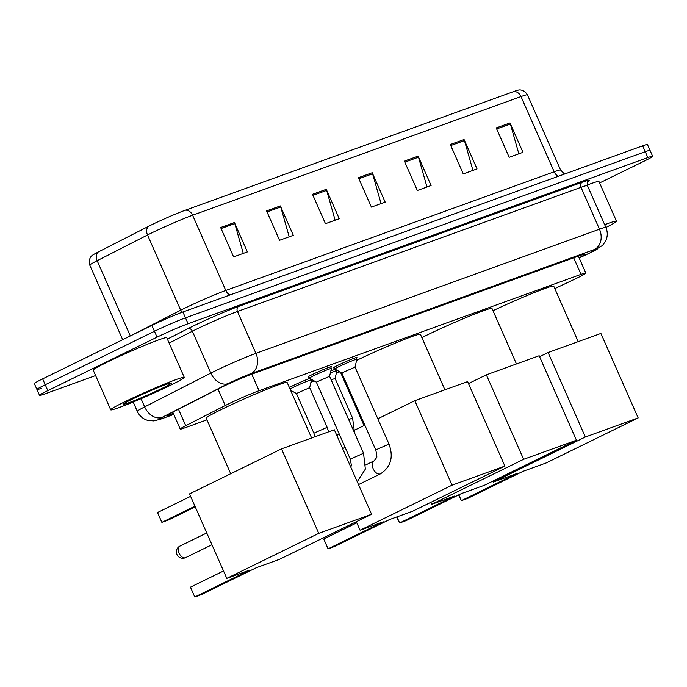 <?xml version="1.0" encoding="UTF-8"?>
<svg xmlns="http://www.w3.org/2000/svg" width="687" height="687" viewBox="0 0 687 687"><rect width="100%" height="100%" fill="white"/><g stroke="black" fill="none" stroke-linecap="round" stroke-linejoin="round"><path stroke-width="1.03" d="M289.356 387.494A12.864 0.67 -23.8 0 1 292.447 385.905A12.864 0.67 -23.8 0 1 309.794 378.46M308.781 376.94A12.864 0.67 -23.8 0 1 307.956 377.051A12.864 0.67 -23.8 0 1 312.379 374.518A12.864 0.67 -23.8 0 1 324.702 369.005A12.864 0.67 -23.8 0 1 331.495 366.669A12.864 0.67 -23.8 0 1 330.851 367.21M334.226 367.743A12.864 0.67 -23.8 0 1 333.401 367.854A12.864 0.67 -23.8 0 1 337.824 365.321A12.864 0.67 -23.8 0 1 350.147 359.808A12.864 0.67 -23.8 0 1 356.939 357.472A12.864 0.67 -23.8 0 1 356.295 358.013M554.804 288.617L574.332 279.369A24.122 1.262 156.2 0 0 577.535 277.823A24.122 1.262 156.2 0 0 585.831 273.065A24.122 1.262 156.2 0 0 581.004 274.362L259.059 390.714A24.122 1.262 156.2 0 0 225.25 405.528L185.73 425.7A24.122 1.262 156.2 0 0 180.226 429.057A24.122 1.262 156.2 0 0 185.052 427.769L206.959 419.851M310.919 382.281L314.38 381.027M336.364 373.084L339.825 371.839M330.833 370.946A12.864 0.67 -23.8 0 1 335.239 369.262M579.081 257.78A24.122 1.262 156.2 0 0 585.135 254.138A24.122 1.262 156.2 0 0 580.317 255.427L252.387 373.943A24.122 1.262 156.2 0 0 218.578 388.756L173.141 411.951A24.122 1.262 156.2 0 0 167.637 415.317A24.122 1.262 156.2 0 0 172.454 414.029L173.442 413.668M95.605 375.566L44.354 394.089A24.122 1.262 -23.8 0 1 39.537 395.377A24.122 1.262 -23.8 0 1 47.824 390.628L157.048 337.154A24.122 1.262 -23.8 0 1 188.075 323.732L647.824 157.581A24.122 1.262 -23.8 0 1 652.65 156.292A24.122 1.262 -23.8 0 1 644.363 161.041L599.605 182.957M41.761 388.215A24.122 1.262 -23.8 0 1 36.943 389.503L34.35 383.629A24.122 1.262 -23.8 0 1 42.637 378.872L151.87 325.406A24.122 1.262 -23.8 0 1 182.897 311.984L642.646 145.824L645.239 151.707A24.122 1.262 -23.8 0 1 650.057 150.41A24.122 1.262 -23.8 0 0 645.239 151.707L185.481 317.858L645.239 151.707L647.824 157.581M151.87 325.406L154.463 331.28A24.122 1.262 -23.8 0 1 185.481 317.858A24.122 1.262 -23.8 0 0 154.463 331.28L45.23 384.754L154.463 331.28L157.048 337.154M36.943 389.503A24.122 1.262 -23.8 0 1 45.23 384.754A24.122 1.262 -23.8 0 0 36.943 389.503L39.537 395.377M220.647 227.509L233.606 256.895L247.389 251.914L234.43 222.528L220.647 227.509M243.275 253.4L234.808 223.584A6.432 5.11 -109.9 0 0 234.43 222.528M266.582 210.909L279.54 240.295L293.315 235.315L280.356 205.928L266.582 210.909M289.201 236.8L280.734 206.985A6.432 5.11 -109.9 0 0 280.356 205.928M312.508 194.309L325.466 223.696L339.249 218.715L326.282 189.329L312.508 194.309M335.127 220.201L326.668 190.385A6.432 5.11 -109.9 0 0 326.282 189.329M496.22 127.911L509.187 157.297L522.962 152.316L510.003 122.939L496.22 127.911M518.848 153.811L510.381 123.986A6.432 5.11 -109.9 0 0 510.003 122.939M450.294 144.51L463.253 173.897L477.036 168.916L464.077 139.538L450.294 144.51M472.922 170.41L464.455 140.586A6.432 5.11 -109.9 0 0 464.077 139.538M404.368 161.11L417.327 190.497L431.101 185.516L418.143 156.129L404.368 161.11M426.988 187.001L418.52 157.186A6.432 5.11 -109.9 0 0 418.143 156.129M358.434 177.71L371.401 207.096L385.175 202.115L372.217 172.729L358.434 177.71M381.062 203.601L372.594 173.785A6.432 5.11 -109.9 0 0 372.217 172.729M98.018 252.129A8.038 5.9 63 0 0 97.15 260.708A32.16 1.683 156.2 0 0 89.808 265.199C87.799 257.891 92.745 254.989 92.29 255.409A26.372 1.383 -23.8 0 1 98.018 252.129L148.392 226.409A26.372 1.383 -23.8 0 1 185.361 210.213L513.747 91.534A26.372 1.383 -23.8 0 1 518.53 90.066C517.912 90.126 523.391 88.425 527.427 94.84A32.16 1.683 156.2 0 0 521.004 96.558A8.038 6.389 -109.9 0 0 513.747 91.534M642.646 145.824A24.122 1.262 -23.8 0 1 647.463 144.536L652.65 156.292M604.689 224.726A40.198 2.104 -23.8 0 1 616.462 221.188A40.198 2.104 -23.8 0 1 605.908 227.491L587.428 185.593A32.16 1.683 156.2 0 0 580.996 187.319L237.453 311.477A32.16 1.683 156.2 0 0 196.087 329.374A32.16 1.683 156.2 0 0 192.369 331.228L169.148 343.079M587.23 185.043A40.198 2.104 -23.8 0 1 598.97 181.514L616.462 221.188M492.983 310.722A44.217 2.31 -23.8 0 1 553.722 286.153L578.196 341.645M516.555 473.652L461.363 500.668L467.795 498.35L522.987 471.334L546.182 462.944L638.163 417.919L585.341 437.009L493.36 482.034L516.555 473.652M458.796 494.846L461.363 500.668L458.521 494.975M493.36 482.034L492.948 481.098M585.341 437.009L548.08 352.525L539.587 356.69M548.08 352.525L600.902 333.435L638.163 417.919M421.887 337.618A44.217 2.31 -23.8 0 1 426.266 335.436A44.217 2.31 -23.8 0 1 468.654 316.492A44.217 2.31 -23.8 0 1 491.986 308.463L516.461 363.955M454.828 495.962L399.636 522.979L406.069 520.652L461.252 493.635L484.447 485.254L576.427 440.23L523.614 459.32L431.634 504.344L454.828 495.962M396.949 516.882L399.636 522.979L396.657 516.985M431.634 504.344L430.758 502.369M523.614 459.32L486.353 374.836L468.482 383.586M486.353 374.836L539.166 355.746L576.427 440.23M356.596 360.383A44.217 2.31 -23.8 0 1 398.159 341.92A44.217 2.31 -23.8 0 1 420.435 334.329L444.91 389.812M383.269 521.819L328.077 548.844L334.509 546.517L389.701 519.501L412.896 511.119L504.876 466.087L452.055 485.177L360.074 530.209L383.269 521.819M328.077 548.844L323.74 538.994L328.077 548.844M356.811 522.807L323.74 538.994M360.074 530.209L356.33 521.725M452.055 485.177L414.793 400.693L377.833 418.787M364.823 425.159L354.887 430.019M414.793 400.693L467.615 381.611L504.876 466.087M230.72 473.729L206.229 418.185A44.217 2.31 -23.8 0 1 221.429 409.469A44.217 2.31 -23.8 0 1 263.808 390.525A44.217 2.31 -23.8 0 1 287.149 382.496L311.623 437.988M249.982 569.995L194.79 597.012L201.222 594.684L256.414 567.668L279.609 559.287L371.59 514.262L318.768 533.352L226.787 578.377L249.982 569.995M194.79 597.012L190.454 587.17L194.79 597.012M223.524 570.974L190.454 587.17M226.787 578.377L189.526 493.893L281.507 448.869L334.329 429.779L371.59 514.262M318.768 533.352L281.507 448.869M157.529 512.528L161.874 522.369L157.529 512.528L190.608 496.34M195.245 506.86L168.306 520.05L161.874 522.369L194.945 506.182M356.854 359.267A12.057 0.627 -23.8 0 0 350.49 361.456A12.057 0.627 -23.8 0 0 338.931 366.626A12.057 0.627 -23.8 0 0 334.784 368.996A12.057 0.627 -23.8 0 1 334.784 368.996L341.791 372.938L355.033 367.107L356.854 359.292A12.057 0.627 -23.8 0 0 356.854 359.267L356.106 357.583M350.301 459.114L316.346 382.127L329.588 376.287L363.543 453.274L350.301 459.114L351.34 465.108L350.868 467.289M316.346 382.135L309.356 378.211A12.057 0.627 -23.8 0 1 309.339 378.193A12.057 0.627 -23.8 0 1 313.487 375.815A12.057 0.627 -23.8 0 1 325.045 370.654A12.057 0.627 -23.8 0 1 331.409 368.464A12.057 0.627 -23.8 0 1 331.409 368.49L329.588 376.296M331.151 379.842L335.101 378.477L352.594 418.143L348.653 419.508M330.378 372.912A12.057 0.627 -23.8 0 1 336.922 370.654A12.057 0.627 -23.8 0 1 336.922 370.679L335.101 378.485M296.423 393.522L309.657 387.674L327.149 427.34L313.907 433.179L314.904 436.795M290.043 389.057A12.057 0.627 -23.8 0 1 293.555 387.202A12.057 0.627 -23.8 0 1 305.114 382.041A12.057 0.627 -23.8 0 1 311.477 379.851A12.057 0.627 -23.8 0 1 311.477 379.877L311.211 379.258M124.527 401.904A40.198 2.104 -23.8 0 1 163.059 384.677A40.198 2.104 -23.8 0 1 184.271 377.378A40.198 2.104 -23.8 0 1 170.453 385.304A40.198 2.104 -23.8 0 1 131.93 402.53A40.198 2.104 -23.8 0 1 110.71 409.821A40.198 2.104 -23.8 0 1 124.527 401.904M110.71 409.821L93.217 370.156A40.198 2.104 -23.8 0 1 107.035 362.229A40.198 2.104 -23.8 0 1 145.558 345.011A40.198 2.104 -23.8 0 1 166.778 337.712L184.271 377.378M162.467 388.189A26.209 1.374 -23.8 0 1 136.782 399.654A26.209 1.374 -23.8 0 1 123.514 404.102A26.209 1.374 -23.8 0 1 132.522 399.01A26.209 1.374 -23.8 0 1 157.065 388.018A26.209 1.374 -23.8 0 1 171.415 382.977A26.209 1.374 -23.8 0 1 162.467 388.189M573.705 257.814L581.004 274.362M178.474 409.229L185.73 425.7M217.985 389.057L225.25 405.528M251.76 374.175L259.059 390.714M579.167 257.977L590.004 252.85A16.076 0.842 156.2 0 0 592.142 251.82A16.076 0.842 156.2 0 0 594.453 249.51L250.901 373.668A16.076 0.842 156.2 0 0 230.214 382.616A16.076 0.842 156.2 0 0 228.359 383.544L162.175 417.335A16.076 0.842 156.2 0 0 161.72 418.718L173.751 414.373M133.184 402.007L137.314 411.376A32.16 1.683 -23.8 0 1 144.656 406.884L210.84 373.101A32.16 1.683 -23.8 0 1 214.55 371.246A32.16 1.683 -23.8 0 1 255.916 353.35L599.468 229.192A32.16 1.683 -23.8 0 1 605.9 227.466C607.832 232.12 607.712 236.714 605.539 241.257L602.499 245.457L590.408 252.687A16.076 7.368 64.7 0 1 590.004 252.85M167.405 339.129L187.989 328.618A36.179 1.889 -23.8 0 1 238.707 306.393L582.25 182.235A4.019 3.195 -109.9 0 0 580.996 187.319L599.468 229.192A16.076 12.77 70.1 0 1 594.453 249.51M187.989 328.618A4.019 2.954 -117 0 1 192.369 331.228L210.84 373.101A16.076 11.799 63 0 0 228.359 383.544M582.25 182.235A36.179 1.889 -23.8 0 1 587.9 181.677M188.075 323.732L182.897 311.984M47.824 390.628L42.637 378.872M250.901 373.668A16.076 12.77 70.1 0 0 255.916 353.35L237.453 311.477A4.019 3.195 -109.9 0 1 238.707 306.393M162.175 417.335A16.076 11.799 63 0 1 144.656 406.884L141.041 398.7M161.72 418.718A16.076 12.77 70.1 0 1 160.706 419.147L173.777 414.424M171.836 412.629L172.454 414.029M230.008 294.955A8.038 6.389 70.1 0 1 225.783 290.464L554.177 171.784A32.16 1.683 -23.8 0 1 560.609 170.067L527.427 94.84M184.417 308.36A32.16 1.683 -23.8 0 1 225.783 290.464L192.609 215.237A32.16 1.683 156.2 0 0 147.525 234.988L97.15 260.708L130.324 335.934L180.707 310.215A32.16 1.683 -23.8 0 1 184.417 308.36M148.392 226.409A8.038 5.9 63 0 0 147.525 234.988L180.707 310.215A8.038 5.9 -117 0 1 181.42 312.525M185.361 210.213A8.038 6.389 70.1 0 1 192.609 215.237L521.004 96.558L554.177 171.784A8.038 6.389 70.1 0 0 558.402 176.276M129.834 336.192A32.16 1.683 -23.8 0 1 130.324 335.934A8.038 5.9 -117 0 1 130.332 335.943M358.889 178.74L372.594 173.785M404.815 162.141L418.52 157.186M450.749 145.541L464.455 140.586M496.675 128.941L510.381 123.986M312.963 195.34L326.668 190.385M267.028 211.94L280.734 206.985M221.102 228.539L234.808 223.584M180.2 545.967A6.432 3.89 63.9 0 0 179.968 546.071A6.432 3.89 63.9 0 0 179.118 553.172A6.432 3.89 63.9 0 0 185.387 557.724A6.432 3.89 63.9 0 0 185.619 557.621A6.432 3.89 63.9 0 0 185.842 557.501M374.166 460.822L376.373 457.911C377.172 458.083 376.965 455.412 375.746 449.916L388.988 444.077C393.728 457.035 390.912 466.945 380.529 473.815A7.239 4.38 -116.1 0 1 380.263 473.927A7.239 4.38 -116.1 0 1 379.997 474.013A7.239 4.38 -116.1 0 1 373.221 468.826A7.239 4.38 -116.1 0 1 374.166 460.822L365.845 464.893M345.114 447.366L344.135 447.89A7.239 4.38 -116.1 0 1 343.603 448.079A7.239 4.38 -116.1 0 1 342.418 448.13M336.888 435.584A7.239 4.38 -116.1 0 1 337.772 434.888L336.793 435.369M578.36 256.139L585.831 273.065M172.772 412.14L180.226 429.057M588.132 181.428C587.514 181.231 587.282 182.613 587.428 185.593M137.314 411.376C139.444 415.936 142.913 418.941 147.722 420.401L153.819 420.925L160.706 419.147M579.184 258.003L590.408 252.687M89.808 265.199L122.672 339.696M564.534 174.051L560.609 170.067M364.007 425.554L340.477 372.199M206.753 532.957L179.968 546.071A6.432 6.432 0 0 0 176.877 554.357A6.432 6.432 0 0 0 185.619 557.621L211.948 544.731M355.033 367.09L388.988 444.077M341.791 372.929L375.746 449.916M334.784 368.996L334.037 367.313M380.529 473.815L358.502 484.601M357.249 481.75L365.355 469.109L363.543 453.274M331.409 368.464L330.662 366.781M309.339 378.193L308.592 376.51M354.595 432.982L352.594 418.143M336.922 370.654L336.656 370.061M337.772 434.888L339.103 433.729M344.135 447.89L342.641 448.62M328.678 431.822L327.149 427.34M309.657 387.683L311.477 379.877M290.558 390.242L296.415 393.522L313.907 433.179"/></g></svg>
